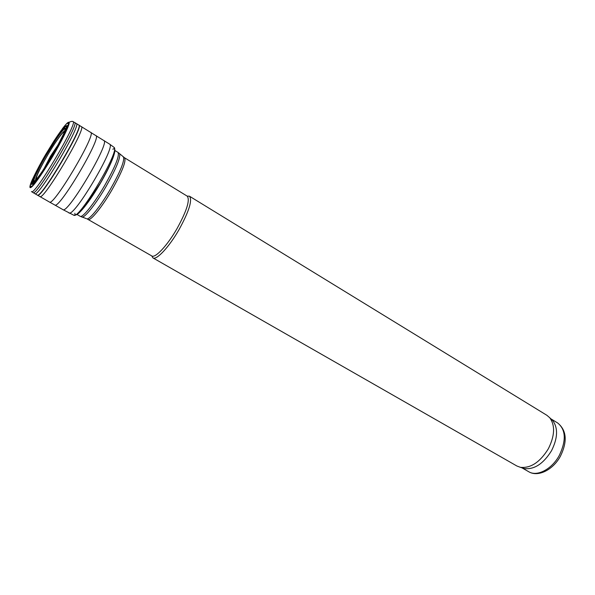 <?xml version="1.0" encoding="UTF-8"?>
<svg xmlns="http://www.w3.org/2000/svg" width="595" height="595" viewBox="0 0 595 595"><rect width="100%" height="100%" fill="white"/><g stroke="black" fill="none" stroke-linecap="round" stroke-linejoin="round"><path stroke-width="0.89" d="M88.045 219.458L151.799 255.954C155.169 258.49 167.374 245.475 177.013 228.621C186.8 210.764 190.199 199.935 187.217 196.142L124.563 157.787C126.408 160.933 122.183 171.672 111.89 189.998C101.857 207.35 90.336 221.407 88.045 219.458L87.041 218.878C90.053 219.243 100.979 205.498 110.447 189.136C120.116 172.022 124.489 161.371 123.574 157.184L123.046 156.716M151.74 255.917L152.915 257.88C156.418 260.521 169.04 247.118 178.976 229.73C189.076 211.299 192.564 200.121 189.448 196.194L187.157 196.112M152.915 257.88L516.877 465.997L520.387 467.32C530.666 468.399 539.977 462.233 548.33 448.809C554.808 435.808 555.284 425.447 549.743 417.742L546.902 415.31L189.448 196.194M522.187 467.886L524.433 468.592C534.414 469.656 543.443 463.706 551.505 450.75C557.76 438.188 558.192 428.162 552.807 420.68L551.104 419.051M62.334 128.795C67.071 122.6 69.355 120.792 69.184 123.381C68.135 128.059 61.315 141.744 52.486 156.753C45.525 168.333 39.59 177.31 34.689 183.677C29.051 190.586 28.426 188.303 32.71 178.82M43.576 169.545L50.374 156.418L59.426 142.785M38.541 177.295C34.547 180.917 36.369 175.644 43.993 161.468L47.563 155.206C56.086 140.584 65.13 128.438 64.23 133.049M62.549 133.109L64.714 131.421M64.855 131.51L63.948 135.429M37.269 179.229L36.302 179.727M36.154 179.645L36.6 176.938M35.499 180.352C35.373 178.225 38.236 171.851 44.09 161.223L47.496 155.265C56.242 140.628 62.081 132.38 65.019 130.506M42.966 160.315L46.224 154.641C53.186 142.926 59.998 132.856 63.806 128.691C65.673 127.166 65.956 128.275 64.654 132.016L54.39 152.112L40.393 174.35C36.57 179.519 34.153 182.13 33.127 182.182L33.856 178.612L42.966 160.315M521.845 467.782L528.762 471.738C537.025 476.945 551.907 469.254 559.322 455.383C566.41 440.412 565.852 429.605 557.641 422.963L550.851 418.806M76.941 214.438L80.161 216.283C82.4 218.224 94.203 203.594 104.608 185.618C115.296 166.637 119.759 155.563 117.996 152.394L114.828 150.461M81.582 216.922L82.162 217.101C85.167 217.443 96.323 203.289 106.059 186.48C116.003 168.906 120.54 157.995 119.669 153.763L119.238 153.332M86.379 218.64L80.161 216.283M45.488 154.797L53.743 141.327C59.054 133.25 63.293 127.419 66.476 123.827L68.715 122.92L67.287 128.126C64.468 134.522 60.281 142.659 54.718 152.536L46.023 166.92C40.274 175.756 35.722 182.085 32.375 185.893L30.047 186.927L31.356 181.981C33.952 176.016 37.775 168.489 42.818 159.415L45.488 154.797M69.221 122.183C71.341 121.335 72.56 121.142 72.88 121.588C79.336 120.554 33.655 197.689 31.461 191.53M73.044 121.677L74.509 122.458C80.749 121.893 35.514 198.291 33.008 192.542L31.617 191.635M109.562 144.094L76.346 123.537C82.028 123.924 37.901 198.433 34.837 193.635L33.104 192.609M78.696 124.972C84.631 125.233 40.304 200.084 37.225 195.011L34.837 193.635M78.927 125.114C84.825 125.441 40.579 200.151 37.455 195.145L37.225 195.011M81.292 126.549C87.279 126.98 43.108 201.571 39.85 196.529L37.455 195.145M90.715 132.313C97.022 133.191 53.238 207.127 49.437 202.025L39.85 196.529M95.877 135.556C102.333 136.694 58.868 210.102 54.762 204.985L49.437 202.025M103.82 140.442C110.715 141.729 67.309 215.026 62.869 209.604L54.762 204.985M113.801 147.166L109.659 144.161C116.375 146.162 73.914 217.867 68.938 212.936L68.827 212.876M62.869 209.604L73.966 215.301L77.291 214.207C78.592 213.412 81.351 210.511 85.546 205.506L100.562 182.806C104.98 175.012 108.654 167.827 111.57 161.275C113.541 156.158 114.619 152.647 114.805 150.751L114.151 147.441C119.855 150.952 79.79 218.61 73.966 215.301L73.557 215.122M112.805 149.219C118.502 145.805 112.046 163.662 99.581 184.636C87.175 205.654 74.62 219.905 74.881 213.263M45.778 166.176L50.895 156.626L57.529 146.333M35.023 180.813C32.383 182.033 35.09 175.294 43.145 160.59L46.499 154.737C56.086 138.293 66.276 124.593 65.197 129.866M42.989 160.442L59.017 134.857C62.416 130.364 64.52 128.26 65.316 128.535L64.275 132.581L54.338 152.045C47.28 164.205 40.014 175.175 35.864 179.965C33.796 181.884 33.246 181.267 34.227 178.113L42.989 160.442M42.929 160.048L46.046 154.626C53.401 142.25 60.601 131.614 64.617 127.241C66.573 125.649 66.848 126.854 65.45 130.863C63.018 136.434 59.366 143.559 54.495 152.246L46.827 164.986C41.709 172.892 37.604 178.664 34.51 182.286C32.383 184.16 31.914 183.275 33.112 179.631L42.929 160.048M42.9 159.884L45.934 154.611C53.528 141.841 60.95 130.863 65.093 126.363L67.175 125.478L65.919 130.156C63.39 135.943 59.597 143.328 54.554 152.32L39.27 176.499C35.172 181.996 32.628 184.651 31.654 184.465L32.658 180.24L42.9 159.884M552.807 420.68L549.743 417.742M524.433 468.592L520.387 467.32M557.641 422.963C566.648 430.319 567.593 441.371 560.475 456.112C553.231 469.708 538.163 477.458 528.762 471.738M117.996 152.394L124.563 157.787M76.346 123.537L74.613 122.518M63.226 136.129L63.077 135.615"/></g></svg>
